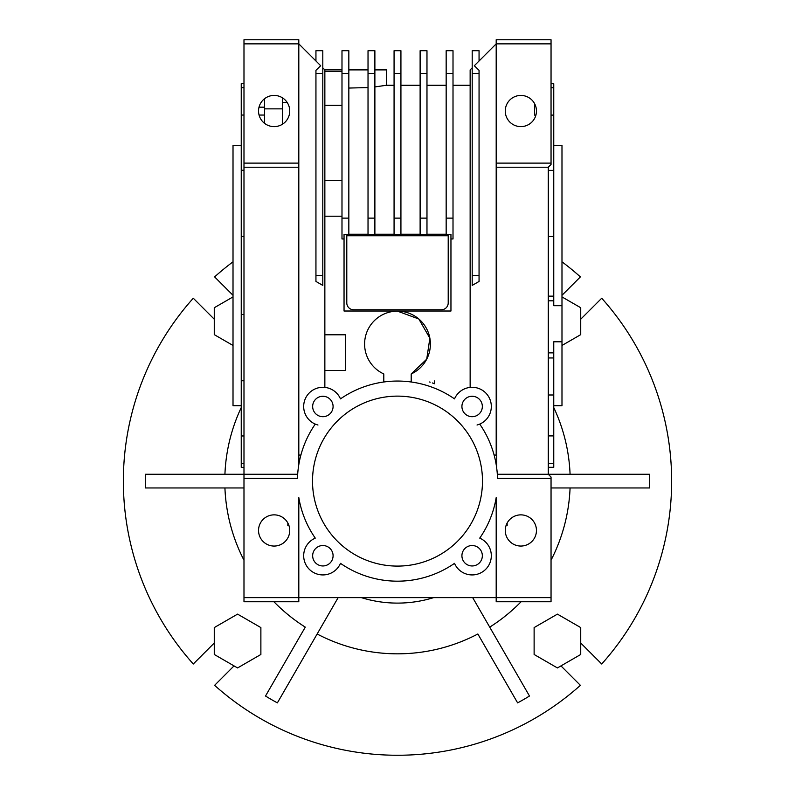 <?xml version="1.0" encoding="UTF-8"?>
<svg xmlns="http://www.w3.org/2000/svg" width="795" height="795" viewBox="0 0 795 795"><rect width="100%" height="100%" fill="white"/><g stroke="black" fill="none" stroke-linecap="round" stroke-linejoin="round"><path stroke-width="1.19" d="M580.728 643.016L601.716 664.004A274.136 274.136 0 0 0 601.716 298.224L580.728 319.212M234.038 665.892L214.61 685.33A274.136 274.136 0 0 0 580.39 685.33L560.962 665.892M214.272 319.212L193.284 298.224A274.136 274.136 0 0 0 193.284 664.004L214.272 643.016M233.014 261.803A274.136 274.136 0 0 0 214.61 276.899L233.014 295.303M561.986 261.803A274.136 274.136 0 0 1 580.39 276.899L561.986 295.303M553.757 407.557A172.704 172.704 0 0 1 570.075 474.257M624.373 474.257L649.614 474.257A252.204 252.204 0 0 1 649.614 487.961L624.373 487.961M570.075 487.961A172.704 172.704 0 0 1 551.044 560.177M521.103 601.736A172.704 172.704 0 0 1 489.72 627.136M472.677 597.621L529.49 696.023A252.204 252.204 0 0 1 517.625 702.879L477.855 633.993A172.704 172.704 0 0 1 317.145 633.993M338.143 597.621L277.375 702.879A252.204 252.204 0 0 1 265.51 696.023L305.28 627.136A172.704 172.704 0 0 1 273.897 601.736M243.986 560.236A172.704 172.704 0 0 1 224.925 487.961M170.627 487.961L145.386 487.961A252.204 252.204 0 0 1 145.386 474.257L170.627 474.257M224.925 474.257A172.704 172.704 0 0 1 241.243 407.557M561.986 296.913L580.728 307.735L580.728 334.645L561.986 345.467M233.014 345.467L214.272 334.645L214.272 307.735L233.014 296.913M214.272 654.484L214.272 627.583L237.576 614.128L260.879 627.583L260.879 654.484L237.576 667.939L214.272 654.484M580.728 654.484L557.424 667.939L534.121 654.484L534.121 627.583L557.424 614.128L580.728 627.583L580.728 654.484M551.044 597.621L551.044 601.736L496.189 601.736L496.189 597.621L551.044 597.621L551.044 477.03L548.272 474.257L649.614 474.257M551.044 487.961L649.614 487.961M145.386 487.961L243.986 487.961M315.943 60.996L315.943 50.711L322.8 50.711L322.8 73.428L315.943 73.428L315.943 70.318L320.683 65.737L298.811 43.864L298.811 39.75L243.986 39.75L243.986 474.257L145.386 474.257M433.663 597.621A121.993 121.993 0 0 1 361.337 597.621M340.439 597.621A19.189 19.189 0 0 0 342.158 597.621M434.726 380.885A19.189 19.189 0 0 0 434.557 382.395M452.842 597.621A19.189 19.189 0 0 0 454.561 597.621M344.046 238.967L341.989 238.967L341.989 218.128L348.836 218.128L348.836 234.386L344.046 234.386L344.046 311.014L450.954 311.014L450.954 234.386L446.164 234.386L446.164 50.711L453.011 50.711L453.011 73.428L446.164 73.428M397.46 311.143L418.816 318.984L429.866 338.183L426.716 359.161L411.204 373.948A32.893 32.893 0 0 0 423.347 323.694A32.893 32.893 0 0 0 371.653 323.694A32.893 32.893 0 0 0 383.796 373.948L383.796 381.998M348.836 88.056L368.025 87.569M374.882 86.923L386.529 85.254L386.539 69.9L374.882 69.9M453.011 73.428L453.011 238.967L450.954 238.967M429.509 381.978A104.175 104.175 0 0 1 430.145 382.186M432.341 382.942A104.175 104.175 0 0 1 434.507 383.737M470.143 387.394L470.143 69.9L472.2 67.853M298.811 597.621L298.811 601.736L243.986 601.736L243.986 597.621L298.811 597.621L298.811 497.62A100.061 100.061 0 0 0 315.267 538.126A19.189 19.189 0 0 0 309.305 569.309A19.189 19.189 0 0 0 340.489 563.347A100.061 100.061 0 0 0 454.511 563.347A19.189 19.189 0 0 0 485.695 569.309A19.189 19.189 0 0 0 479.733 538.126A100.061 100.061 0 0 0 496.189 497.62L496.189 597.621L298.811 597.621M341.989 69.9L324.857 69.9L322.8 67.853M368.025 69.9L348.836 69.9M324.857 334.794L345.418 334.794L345.418 370.43L324.857 370.43M341.989 105.318L324.857 105.318M368.025 234.247L348.836 234.247M394.072 234.247L374.882 234.247M394.072 218.128L394.072 234.386L400.928 234.386L400.928 50.711L394.072 50.711L394.072 218.128L400.928 218.128M420.118 234.247L400.928 234.247M426.975 73.428L426.975 234.386L420.118 234.386L420.118 50.711L426.975 50.711L426.975 73.428L420.118 73.428M446.164 234.247L426.975 234.247M243.986 43.864L298.811 43.864L298.811 464.608A100.061 100.061 0 0 0 297.678 474.257L243.986 474.257L243.986 478.371L297.479 478.371A100.061 100.061 0 0 1 315.267 424.103A19.189 19.189 0 0 1 309.305 392.909A19.189 19.189 0 0 1 340.489 398.881A100.061 100.061 0 0 1 454.511 398.881A19.189 19.189 0 0 1 485.695 392.909A19.189 19.189 0 0 1 479.733 424.103L477.04 425.037M551.044 43.864L496.189 43.864L496.189 39.75L551.044 39.75L551.044 163.114L496.189 163.114L496.189 43.864L474.317 65.737L479.057 70.318L479.057 73.428L472.2 73.428L472.2 285.405L479.057 281.44L479.057 275.507L472.2 275.507M551.044 478.371L497.521 478.371A100.061 100.061 0 0 0 479.733 424.103M243.986 478.371L243.986 597.621M482.486 481.114A84.986 84.986 0 0 0 355.007 407.517A84.986 84.986 0 0 0 355.007 554.711A84.986 84.986 0 0 0 482.486 481.114M333.085 406.484A10.216 10.216 0 0 0 317.762 397.639A10.216 10.216 0 0 0 317.762 415.328A10.216 10.216 0 0 0 333.085 406.484M482.346 555.745A10.216 10.216 0 0 0 467.023 546.9A10.216 10.216 0 0 0 467.023 564.589A10.216 10.216 0 0 0 482.346 555.745M289.738 530.454A15.602 15.602 0 0 1 266.335 543.969A15.602 15.602 0 0 1 266.335 516.949A15.602 15.602 0 0 1 289.738 530.454M536.456 530.454A15.602 15.602 0 0 0 513.063 516.949A15.602 15.602 0 0 0 513.063 543.969A15.602 15.602 0 0 0 536.456 530.454M333.085 555.745A10.216 10.216 0 0 0 317.762 546.9A10.216 10.216 0 0 0 317.762 564.589A10.216 10.216 0 0 0 333.085 555.745M482.346 406.484A10.216 10.216 0 0 0 467.023 397.639A10.216 10.216 0 0 0 467.023 415.328A10.216 10.216 0 0 0 482.346 406.484M322.8 73.428L322.8 285.405L315.943 281.44L315.943 275.507L322.8 275.507M315.267 424.103L317.96 425.037M324.857 387.394L324.857 69.9M341.989 73.428L348.836 73.428L348.836 50.711L341.989 50.711L341.989 218.128M411.204 381.998L411.204 373.948M348.836 73.428L348.836 218.128M368.025 218.128L368.025 234.386L374.882 234.386L374.882 50.711L368.025 50.711L368.025 218.128L374.882 218.128M394.072 73.428L400.928 73.428M426.975 218.128L420.118 218.128M453.011 218.128L446.164 218.128M472.2 73.428L472.2 50.711L479.057 50.711L479.057 60.996M479.057 73.428L479.057 275.507M494.112 455.068L496.189 455.068L496.189 166.95L496.736 166.95L496.736 468.305M496.189 163.114L496.189 166.95M551.044 163.114L551.044 164.456L548.272 167.228L496.736 167.228M497.521 478.371L497.322 474.257L548.272 474.257L548.272 167.228M297.678 474.257L297.479 478.371M315.943 73.428L315.943 275.507M243.986 167.228L298.811 167.228M298.811 455.068L300.888 455.068M243.986 163.114L298.811 163.114M289.738 111.022A15.602 15.602 0 0 0 266.335 97.517A15.602 15.602 0 0 0 266.335 124.537A15.602 15.602 0 0 0 289.738 111.022M368.025 73.428L374.882 73.428M346.789 302.925A6.857 6.857 0 0 0 353.636 309.772L441.364 309.772A6.857 6.857 0 0 0 448.211 302.925L448.211 235.757L346.789 235.757L346.789 302.925M536.456 111.022A15.602 15.602 0 0 1 513.063 124.537A15.602 15.602 0 0 1 513.063 97.517A15.602 15.602 0 0 1 536.456 111.022M548.272 296.147L553.757 296.147L553.757 236.443L548.272 236.443M553.757 236.443L553.757 170.359L548.272 170.359M553.757 170.359L553.757 115.106L551.044 115.106M535.919 115.106L534.568 115.106L534.568 103.579M553.757 115.106L553.757 87.728L551.044 87.728M553.757 87.728L553.757 83.704L551.044 83.704M548.272 467.311L553.757 467.311L553.757 463.286L548.272 463.286M553.757 463.286L553.757 435.918L548.272 435.918M553.757 435.918L553.757 394.986L548.272 394.986M548.272 357.959L553.757 357.959L553.757 394.986M287.194 102.485L282.364 102.485M506.017 525.664L507.15 525.664L507.15 523.011M548.272 300.808L553.757 300.808L553.757 305.707L561.986 305.707L561.986 341.78L553.757 341.78L553.757 357.959M553.757 300.808L553.757 296.147M548.272 352.881L553.757 352.881M282.364 124.278L282.364 97.775M561.986 341.78L561.986 405.728L553.757 405.728M553.757 145.296L561.986 145.296L561.986 305.707M287.85 523.011L287.85 525.664L288.983 525.664M282.364 108.855L264.546 108.855L264.546 98.729M264.546 123.324L264.546 108.855M264.546 115.046L259.071 115.046M243.986 115.046L241.243 115.046L241.243 83.614L243.986 83.614M243.986 87.629L241.243 87.629M243.986 170.269L241.243 170.269L241.243 115.046M243.986 236.463L241.243 236.463L241.243 170.269M243.986 314.552L241.243 314.552L241.243 236.463M243.986 380.755L241.243 380.755L241.243 314.552M243.986 435.968L241.243 435.968L241.243 380.755M243.986 463.396L241.243 463.396L241.243 435.968M243.986 467.4L241.243 467.4L241.243 463.396M241.243 145.296L233.014 145.296L233.014 405.728L241.243 405.728M470.143 85.254L453.011 85.254M446.164 85.254L426.975 85.254M420.118 85.254L400.928 85.254M394.072 85.254L386.529 85.254M324.857 216.22L341.989 216.22M324.857 180.584L341.989 180.584M324.857 71.54L341.989 71.54M264.546 107.176L259.021 107.176"/></g></svg>
